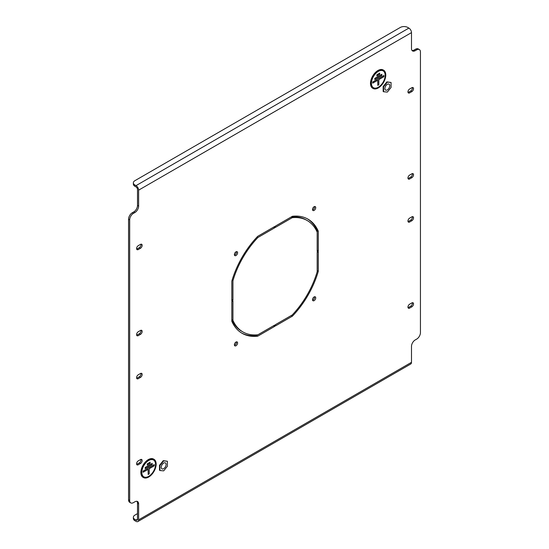 <?xml version="1.0" encoding="UTF-8"?>
<svg xmlns="http://www.w3.org/2000/svg" width="549" height="549" viewBox="0 0 549 549"><rect width="100%" height="100%" fill="white"/><g stroke="black" fill="none" stroke-linecap="round" stroke-linejoin="round"><path stroke-width="0.82" d="M314.124 210.425A2.265 1.311 120 0 0 315.606 208.428A2.265 1.311 120 0 0 315.256 206.609A2.265 1.311 120 0 0 314.124 206.726A2.265 1.311 120 0 0 312.642 208.723A2.265 1.311 120 0 0 312.992 210.535A2.265 1.311 120 0 0 314.124 210.425M312.58 209.958A2.265 1.311 120 0 0 313.005 209.78A2.265 1.311 120 0 0 314.55 206.541M235.995 255.532A2.265 1.311 120 0 0 237.477 253.535A2.265 1.311 120 0 0 237.127 251.717A2.265 1.311 120 0 0 235.995 251.833A2.265 1.311 120 0 0 234.512 253.83A2.265 1.311 120 0 0 234.862 255.649A2.265 1.311 120 0 0 235.995 255.532M234.45 255.065A2.265 1.311 120 0 0 234.876 254.887A2.265 1.311 120 0 0 236.42 251.655M235.995 345.753A2.265 1.311 120 0 0 237.477 343.756A2.265 1.311 120 0 0 237.127 341.938A2.265 1.311 120 0 0 235.995 342.048A2.265 1.311 120 0 0 234.512 344.051A2.265 1.311 120 0 0 234.862 345.863A2.265 1.311 120 0 0 235.995 345.753M234.45 345.287A2.265 1.311 120 0 0 234.876 345.108A2.265 1.311 120 0 0 236.42 341.869M314.124 300.646A2.265 1.311 120 0 0 315.606 298.649A2.265 1.311 120 0 0 315.256 296.831A2.265 1.311 120 0 0 314.124 296.94A2.265 1.311 120 0 0 312.642 298.937A2.265 1.311 120 0 0 312.992 300.756A2.265 1.311 120 0 0 314.124 300.646M312.58 300.179A2.265 1.311 120 0 0 313.005 300.001A2.265 1.311 120 0 0 314.55 296.762M307.214 220.54L306.095 219.895A64.315 37.133 120 0 0 291.087 217.054L275.433 226.092L275.433 227.382L292.205 217.699A64.315 37.133 120 0 1 307.214 220.54A64.315 37.133 120 0 1 317.178 232.124L317.178 251.49L318.296 250.845L318.296 231.225A65.894 38.046 120 0 0 308.01 219.168A65.894 38.046 120 0 0 292.418 216.285L275.433 226.092M307.44 218.859A65.894 38.046 120 0 1 317.178 230.58L317.178 232.124M136.653 464.317A2.374 1.373 120 0 0 137.14 464.118L139.371 462.828A2.374 1.373 120 0 0 140.976 459.403M408.024 178.514A2.374 1.373 120 0 0 408.511 178.315L410.748 177.025A2.374 1.373 120 0 0 412.347 173.601M408.024 92.424A2.374 1.373 120 0 0 408.511 92.232L410.748 90.942A2.374 1.373 120 0 0 412.347 87.511M408.024 221.556A2.374 1.373 120 0 0 408.511 221.357L410.748 220.067A2.374 1.373 120 0 0 412.347 216.642M136.653 335.185A2.374 1.373 120 0 0 137.14 334.993L139.371 333.696A2.374 1.373 120 0 0 140.976 330.272M136.653 249.102A2.374 1.373 120 0 0 137.14 248.903L139.371 247.613A2.374 1.373 120 0 0 140.976 244.188M136.653 378.234A2.374 1.373 120 0 0 137.14 378.035L139.371 376.744A2.374 1.373 120 0 0 140.976 373.313M408.024 307.646A2.374 1.373 120 0 0 408.511 307.447L410.748 306.157A2.374 1.373 120 0 0 412.347 302.725M412.086 50.529A5.27 3.047 120 0 0 414.097 50.048L415.593 49.184A5.27 3.047 -60 0 1 418.228 48.923L419.347 49.575A5.27 3.047 120 0 0 416.712 49.835L415.593 49.184M137.511 513.617L134.903 515.127A5.27 3.047 0 0 0 133.359 517.282A5.27 3.047 0 0 0 134.903 519.429L136.022 520.075A2.107 1.215 -120 0 0 137.072 520.178A2.107 1.215 -120 0 0 137.511 519.217L137.511 503.289A5.27 3.047 120 0 0 136.914 501.306M130.772 502.905L129.653 502.26A5.27 3.047 -60 0 1 128.562 499.844L129.681 500.489A5.27 3.047 120 0 0 130.772 502.905A5.27 3.047 120 0 0 133.407 502.644L134.903 501.786A5.27 3.047 -60 0 1 137.538 501.518A5.27 3.047 -60 0 1 138.629 503.934L137.511 503.289M128.562 219.202A5.27 3.047 -60 0 1 132.288 212.751L133.407 213.396A5.27 3.047 120 0 0 129.681 219.847L128.562 219.202L128.562 499.844M132.288 212.751L133.784 211.887A5.27 3.047 120 0 0 137.511 205.429L137.511 189.508A2.107 1.215 -120 0 0 136.022 186.921L134.903 186.276A5.27 3.047 180 0 1 133.359 184.128L133.359 182.831A5.27 3.047 -0 0 0 134.903 184.986L134.903 186.276M274.685 326.381L273.567 325.735L256.582 335.542L257.701 336.194L274.685 326.381L274.685 325.09L257.913 334.773A64.315 37.133 120 0 1 242.905 331.939A64.315 37.133 120 0 1 232.934 320.355L232.934 300.989L231.822 301.634L231.822 319.703A64.315 37.133 120 0 0 241.786 331.287L242.905 331.939M241.56 332.975A65.894 38.046 120 0 0 256.582 335.542M317.178 252.348L317.178 270.671L318.296 271.323L318.296 251.703L317.178 252.348L317.178 271.714A64.315 37.133 120 0 1 292.205 314.982L275.433 324.658L291.299 315.497L292.418 316.142A65.894 38.046 120 0 0 318.296 271.323M274.685 227.814L273.567 227.169L257.701 236.331A65.894 38.046 120 0 0 231.822 281.157L231.822 299.479L232.934 300.125L232.934 280.759A64.315 37.133 120 0 1 257.913 237.497L274.685 227.814L274.685 226.524L257.701 236.331M292.418 316.142L275.433 325.955L275.433 324.658M231.822 301.634L231.822 321.247A65.894 38.046 120 0 0 242.109 333.305A65.894 38.046 120 0 0 257.701 336.194M140.489 463.473A2.374 1.373 120 0 0 142.04 461.386A2.374 1.373 120 0 0 141.676 459.486A2.374 1.373 120 0 0 140.489 459.602L138.252 460.892A2.374 1.373 120 0 0 136.708 462.985A2.374 1.373 120 0 0 137.072 464.886A2.374 1.373 120 0 0 138.252 464.763L140.489 463.473L139.371 462.828M409.629 175.09A2.374 1.373 120 0 0 408.079 177.176A2.374 1.373 120 0 0 408.442 179.077A2.374 1.373 120 0 0 409.629 178.96L411.86 177.67A2.374 1.373 120 0 0 413.411 175.577A2.374 1.373 120 0 0 413.047 173.676A2.374 1.373 120 0 0 411.86 173.8L409.629 175.09M409.629 89A2.374 1.373 120 0 0 408.079 91.093A2.374 1.373 120 0 0 408.442 92.994A2.374 1.373 120 0 0 409.629 92.877L411.86 91.587A2.374 1.373 120 0 0 413.411 89.494A2.374 1.373 120 0 0 413.047 87.593A2.374 1.373 120 0 0 411.86 87.71L409.629 89M409.629 218.131A2.374 1.373 120 0 0 408.079 220.224A2.374 1.373 120 0 0 408.442 222.125A2.374 1.373 120 0 0 409.629 222.002L411.86 220.712A2.374 1.373 120 0 0 413.411 218.626A2.374 1.373 120 0 0 413.047 216.725A2.374 1.373 120 0 0 411.86 216.841L409.629 218.131M140.489 334.348A2.374 1.373 120 0 0 142.04 332.255A2.374 1.373 120 0 0 141.676 330.354A2.374 1.373 120 0 0 140.489 330.471L138.252 331.761A2.374 1.373 120 0 0 136.708 333.854A2.374 1.373 120 0 0 137.072 335.755A2.374 1.373 120 0 0 138.252 335.638L140.489 334.348L139.371 333.696M140.489 248.258A2.374 1.373 120 0 0 142.04 246.172A2.374 1.373 120 0 0 141.676 244.271A2.374 1.373 120 0 0 140.489 244.387L138.252 245.678A2.374 1.373 120 0 0 136.708 247.764A2.374 1.373 120 0 0 137.072 249.665A2.374 1.373 120 0 0 138.252 249.548L140.489 248.258L139.371 247.613M140.489 377.389A2.374 1.373 120 0 0 142.04 375.296A2.374 1.373 120 0 0 141.676 373.395A2.374 1.373 120 0 0 140.489 373.512L138.252 374.802A2.374 1.373 120 0 0 136.708 376.895A2.374 1.373 120 0 0 137.072 378.796A2.374 1.373 120 0 0 138.252 378.68L140.489 377.389L139.371 376.744M409.629 304.215A2.374 1.373 120 0 0 408.079 306.308A2.374 1.373 120 0 0 408.442 308.209A2.374 1.373 120 0 0 409.629 308.092L411.86 306.802A2.374 1.373 120 0 0 413.411 304.709A2.374 1.373 120 0 0 413.047 302.808A2.374 1.373 120 0 0 411.86 302.924L409.629 304.215M134.903 519.429L134.903 520.72L136.022 521.365A3.692 2.127 -120 0 0 137.861 521.55A3.692 2.127 -120 0 0 138.629 519.862L411.489 362.326L411.489 346.398A5.27 3.047 -60 0 1 415.216 339.941L416.712 339.083A5.27 3.047 120 0 0 420.438 332.625L420.438 51.983A5.27 3.047 120 0 0 419.347 49.575M414.097 50.048L415.216 50.693L416.712 49.835M415.216 50.693A5.27 3.047 -60 0 1 412.58 50.954A5.27 3.047 -60 0 1 411.489 48.538L411.489 32.617A3.692 2.127 60 0 0 408.881 28.095L407.763 27.45A5.27 3.047 -0 0 0 400.31 27.45L134.903 180.683A5.27 3.047 -0 0 0 133.359 182.831M137.511 205.429L138.629 206.074L138.629 190.153A3.692 2.127 -120 0 0 136.022 185.631L134.903 184.986M138.629 206.074A5.27 3.047 -60 0 1 134.903 212.532L133.784 211.887M133.407 213.396L134.903 212.532M129.681 219.847L129.681 500.489M138.629 519.862L138.629 503.934M231.822 281.157L231.822 300.77L232.934 300.125M134.903 520.72A5.27 3.047 180 0 1 133.359 518.572L133.359 517.282M411.489 362.326A3.692 2.127 60 0 1 410.727 364.014L137.861 521.55M291.087 217.054L292.205 217.699M317.178 230.58L318.296 231.225M317.178 250.2L318.296 250.845M231.822 319.703L232.934 320.355M232.083 280.264L232.934 280.759M257.062 237.003L257.913 237.497M153.507 460A9.697 5.6 120 0 0 153.466 459.98A9.697 5.6 120 0 0 145.993 462.581A9.697 5.6 120 0 0 141.759 472.339A9.697 5.6 120 0 0 143.769 476.779A9.697 5.6 120 0 0 143.804 476.8M141.834 472.387A9.697 5.6 120 0 0 143.845 476.827A9.697 5.6 120 0 0 151.318 474.226A9.697 5.6 120 0 0 155.552 464.468A9.697 5.6 120 0 0 153.542 460.021A9.697 5.6 120 0 0 146.068 462.622A9.697 5.6 120 0 0 141.834 472.387M155.923 464.248A10.225 5.902 120 0 0 153.809 459.568A10.225 5.902 120 0 0 145.924 462.306A10.225 5.902 120 0 0 141.464 472.6A10.225 5.902 120 0 0 143.577 477.28A10.225 5.902 120 0 0 151.462 474.542A10.225 5.902 120 0 0 155.923 464.248M143.543 477.259A10.225 5.902 120 0 0 151.407 474.473A10.225 5.902 120 0 0 155.847 464.207A10.225 5.902 120 0 0 153.768 459.547M141.237 472.73A10.541 6.087 120 0 0 143.419 477.555A10.541 6.087 120 0 0 151.545 474.727A10.541 6.087 120 0 0 156.149 464.118A10.541 6.087 120 0 0 153.967 459.293A10.541 6.087 120 0 0 145.842 462.121A10.541 6.087 120 0 0 141.237 472.73M153.775 459.19A10.541 6.087 120 0 0 153.59 459.081A10.541 6.087 120 0 0 145.464 461.901A10.541 6.087 120 0 0 140.867 472.511A10.541 6.087 120 0 0 143.049 477.342A10.541 6.087 120 0 0 143.241 477.445M148.168 474.405L149.143 473.849L149.143 468.681L154.207 465.758L154.207 464.639M143.104 472.167L148.1 469.285L148.168 474.494L149.211 473.89L149.211 468.722L154.283 465.799L154.283 464.591L143.104 471.049L143.104 472.257L148.168 469.326M147.276 464.934L150.035 463.342L150.035 462.224M145.19 468.551L152.121 464.55L152.121 463.431M150.11 462.183L147.276 463.816L147.276 465.024L150.11 463.39L150.11 462.183M152.197 463.39L145.19 467.432L145.19 468.64L152.197 464.591L152.197 463.39M383.127 70.896A9.697 5.6 120 0 0 383.092 70.876A9.697 5.6 120 0 0 375.612 73.47A9.697 5.6 120 0 0 371.378 83.235A9.697 5.6 120 0 0 373.389 87.675A9.697 5.6 120 0 0 373.43 87.696M371.453 83.276A9.697 5.6 120 0 0 373.464 87.716A9.697 5.6 120 0 0 380.937 85.116A9.697 5.6 120 0 0 385.172 75.357A9.697 5.6 120 0 0 383.161 70.917A9.697 5.6 120 0 0 375.688 73.518A9.697 5.6 120 0 0 371.453 83.276M385.549 75.144A10.225 5.902 120 0 0 383.428 70.457A10.225 5.902 120 0 0 375.55 73.202A10.225 5.902 120 0 0 371.083 83.489A10.225 5.902 120 0 0 373.203 88.176A10.225 5.902 120 0 0 381.081 85.431A10.225 5.902 120 0 0 385.549 75.144M373.162 88.149A10.225 5.902 120 0 0 381.033 85.363A10.225 5.902 120 0 0 385.473 75.096A10.225 5.902 120 0 0 383.387 70.437M370.856 83.62A10.541 6.087 120 0 0 373.046 88.451A10.541 6.087 120 0 0 381.171 85.623A10.541 6.087 120 0 0 385.769 75.014A10.541 6.087 120 0 0 383.586 70.183A10.541 6.087 120 0 0 375.461 73.01A10.541 6.087 120 0 0 370.856 83.62M383.394 70.087A10.541 6.087 120 0 0 383.216 69.97A10.541 6.087 120 0 0 375.091 72.797A10.541 6.087 120 0 0 370.486 83.407A10.541 6.087 120 0 0 372.668 88.231A10.541 6.087 120 0 0 372.86 88.334M377.794 85.301L378.762 84.738L378.762 79.578L383.833 76.647L383.833 75.529M372.723 83.064L377.719 80.175L377.794 85.383L378.837 84.786L378.837 79.619L383.909 76.688L383.909 75.487L372.723 81.945L372.723 83.146L377.794 80.223M376.895 75.831L379.654 74.239L379.654 73.12M374.809 79.447L381.747 75.439L381.747 74.321M379.73 73.079L376.895 74.712L376.895 75.913L379.73 74.28L379.73 73.079M381.816 74.28L374.809 78.329L374.809 79.53L381.816 75.487L381.816 74.28M389.433 84.498A3.424 1.976 120 0 0 389.049 84.141A3.424 1.976 120 0 0 385.858 85.74A3.424 1.976 120 0 0 385.24 89.72A3.424 1.976 120 0 0 385.624 90.077A3.424 1.976 120 0 0 388.809 88.478A3.424 1.976 120 0 0 389.433 84.498M387.333 92.081L383.607 91.745L383.607 86.776L387.333 82.137L391.06 82.474L391.06 87.442L387.333 92.081M383.607 86.776L383.161 86.516L383.161 91.484L383.607 91.745M383.161 86.516L386.887 81.876L387.333 82.137M386.887 81.876L391.06 82.474M165.777 463.274A3.424 1.976 120 0 0 165.393 462.917A3.424 1.976 120 0 0 162.202 464.516A3.424 1.976 120 0 0 161.578 468.496A3.424 1.976 120 0 0 161.962 468.853A3.424 1.976 120 0 0 165.153 467.254A3.424 1.976 120 0 0 165.777 463.274M163.677 470.857L159.951 470.52L159.951 465.552L163.677 460.913L167.404 461.249L167.404 466.218L163.677 470.857M159.951 465.552L159.505 465.291L159.505 470.267L159.951 470.52M159.505 465.291L163.231 460.659L163.677 460.913M163.231 460.659L167.404 461.249M138.629 190.153L411.489 32.617M136.022 520.075L137.511 519.217M136.022 185.631L408.881 28.095M408.511 307.447L409.629 308.092M410.748 306.157L411.86 306.802M137.14 378.035L138.252 378.68M137.14 248.903L138.252 249.548M137.14 334.993L138.252 335.638M408.511 221.357L409.629 222.002M410.748 220.067L411.86 220.712M408.511 92.232L409.629 92.877M410.748 90.942L411.86 91.587M408.511 178.315L409.629 178.96M410.748 177.025L411.86 177.67M137.14 464.118L138.252 464.763M143.419 477.555L143.049 477.342M153.967 459.293L153.59 459.081M373.046 88.451L372.668 88.231M383.586 70.183L383.216 69.97"/></g></svg>
